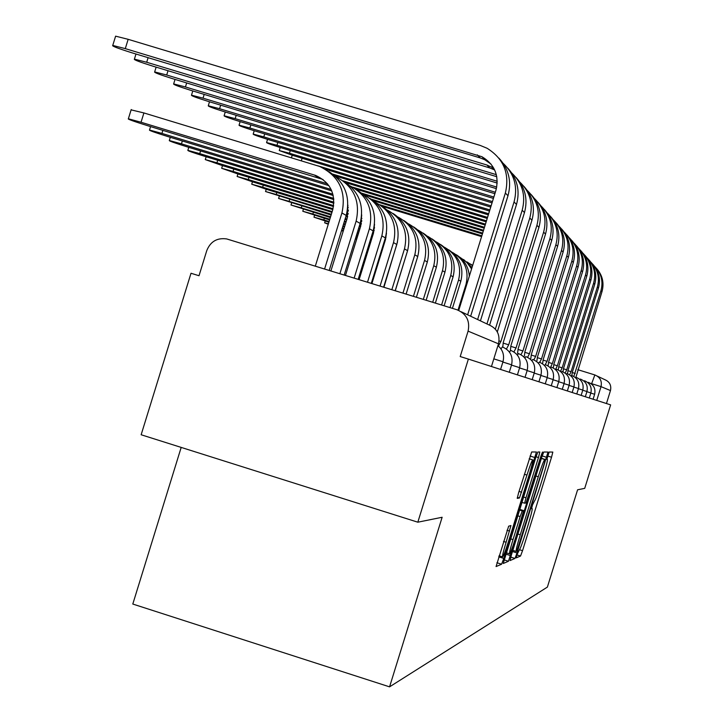 <?xml version="1.0" encoding="UTF-8"?>
<svg xmlns="http://www.w3.org/2000/svg" width="723" height="723" viewBox="0 0 723 723"><rect width="100%" height="100%" fill="white"/><g stroke="black" fill="none" stroke-linecap="round" stroke-linejoin="round"><path stroke-width="1.08" d="M517.189 554.279L516.294 557.858L520.533 556.041L522.53 550.691L551.532 457.243L552.824 452.065L549.155 452.038L546.85 459.439L547.401 459.466C547.582 460.922 546.199 466.507 543.244 476.204L540.804 484.085C537.569 494.279 535.436 499.964 534.396 501.147L532.471 505.025L531.568 508.658L532.191 508.576C532.354 510.04 530.989 515.535 528.088 525.043L525.648 532.923C522.413 543.127 520.253 548.902 519.168 550.239L517.189 554.279M508.649 526.19L496.068 566.561L501.59 564.22L503.777 558.418L536.43 452.002L531.676 451.965L518.617 492.734L517.234 498.382L519.448 497.984L526.959 475.083C530.04 465.404 531.983 460.352 532.806 459.918C532.987 461.256 531.776 466.245 529.146 474.875L508.504 541.419C505.341 551.351 503.344 556.511 502.521 556.882C502.368 555.517 503.56 550.646 506.118 542.259L510.935 525.549L508.649 526.19M389.57 686.85L442.133 517.27L417.831 522.196L468.377 359.087L610.637 404.88L584.717 488.359L577.587 489.805L547.383 587.094L389.57 686.85L132.797 604.048L181.184 447.41M511.324 555.309L510.058 560.56L514.975 558.445L517.026 552.959L548.007 452.047L543.741 452.02L541.681 457.451L511.324 555.309M504.039 559.855L508.459 561.256L503.28 563.488M536.014 456.746L538.481 457.523L539.828 452.011L537.867 451.992L535.752 457.578L503.235 563.47M538.481 457.523L525.983 497.804L524.645 503.217L526.028 502.937L541.012 455.842L542.476 452.02L541.536 455.833L508.459 561.256M417.831 522.196L141.148 434.758L191.008 273.258L199.015 275.734L206.787 250.556C210.483 241.482 217.117 237.614 226.697 238.933L456.837 309.706C466.425 313.746 470.176 320.885 468.088 331.134L460.208 356.556L468.377 359.087M597.252 376.087L604.672 379.593C609.606 381.672 611.541 385.332 610.474 390.574L601.021 386.633L590.574 383.353M606.452 403.533L610.474 390.574M516.837 551.179L544.383 463.217L545.296 459.503L544.762 459.512C543.741 460.569 541.581 466.308 538.274 476.746L520.271 534.758C517.352 544.338 515.978 549.878 516.141 551.378L516.837 551.179M513.014 539.584C510.528 547.772 509.354 552.526 509.498 553.827C510.284 553.438 512.209 548.423 515.282 538.789L523.651 510.61L522.286 510.935L520.162 516.556L513.014 539.584L510.546 538.807M369.842 244.934L368.911 244.654M368.766 245.124L369.688 245.422M382.033 248.658L382.648 248.848M381.871 249.182L382.485 249.372M575.924 377.234L601.97 291.749C604.347 283.009 602.548 275.255 596.583 268.486M573.836 376.448L600.94 290.7C603.416 281.428 601.337 273.357 594.713 266.471M379.765 204.726L481.834 235.825M382.051 206.272L481.59 236.611M356.737 238.997L355.436 238.635M355.345 238.924L356.629 239.367M369.471 242.829L370.402 243.109M382.594 246.85L383.208 247.031M369.308 243.371L370.239 243.66M382.431 247.393L383.036 247.573M355.879 237.207L357.171 237.605M356.059 236.647L357.343 237.036M370.059 240.931L370.989 241.211M383.181 244.952L383.796 245.133M369.887 241.5L370.818 241.78M383.009 245.513L383.615 245.703M571.821 375.508L572.336 372.209L598.427 288.125C600.858 279.186 599.015 271.252 592.905 264.329M569.597 374.794L571.089 371.676L597.352 287.031C599.882 277.542 597.749 269.272 590.944 262.223M371.242 199.159L482.675 233.104M373.529 200.75L482.422 233.918M567.519 373.719L568.034 370.357L594.722 284.347C597.207 275.192 595.318 267.067 589.064 259.982M565.196 372.969L566.733 369.796L593.601 283.199C596.195 273.466 593.999 264.989 587.013 257.786M361.762 193.177L483.551 230.257M363.895 194.749L483.289 231.107M343.389 230.592L341.69 230.077M341.518 230.628L343.208 231.161M356.674 234.659L357.957 235.047M370.673 238.942L371.604 239.223M383.796 242.955L384.41 243.145M356.484 235.255L357.777 235.644M370.492 239.539L371.423 239.819M383.615 243.552L384.229 243.741M472.58 265.684L467.04 261.934M472.661 265.44L470.565 264.067M328.414 223.787L324.645 222.829L328.269 224.247M342.331 227.989L344.031 228.504M357.316 232.571L358.608 232.969M371.324 236.855L372.255 237.144M384.446 240.876L385.052 241.057M342.142 228.613L343.841 229.128M357.126 233.195L358.409 233.592M371.125 237.478L372.056 237.768M384.247 241.5L384.862 241.69M471.577 268.929L466.697 262.151L459.909 257.289M472.02 267.483L463.606 259.521M324.338 218.328L323.841 219.937L313.981 217.18L328.902 222.205M458.021 310.122L466.037 284.238C469.227 270.257 464.69 259.656 452.426 252.417M323.841 219.937L329.11 221.545M343.009 225.802L344.708 226.317M357.993 230.384L359.286 230.782M372.002 234.668L372.932 234.948M385.124 238.68L385.702 238.861M342.81 226.453L344.5 226.977M357.786 231.044L359.078 231.432M371.794 235.327L372.725 235.608M384.916 239.34L385.522 239.521M469.326 276.195C468.558 266.85 464.22 259.702 456.312 254.758M563.009 371.866L563.533 368.423L590.845 280.379C593.393 270.998 591.45 262.684 585.034 255.436M560.596 371.044L562.16 367.835L589.67 279.177C592.327 269.191 590.067 260.506 582.883 253.131M352.598 187.13L484.482 227.275M355.779 189.074L484.202 228.17M558.283 369.941L558.807 366.389L586.778 276.231C589.39 266.615 587.401 258.093 580.813 250.664M555.77 369.01L557.37 365.775L585.54 274.966C588.269 264.717 585.937 255.806 578.554 248.251M343.045 180.813L485.449 224.139M346.145 182.783L485.16 225.079M553.321 367.953L553.854 364.256L582.512 271.866C585.187 262.006 583.145 253.276 576.385 245.666M550.709 366.886L552.345 363.606L581.211 270.547C584.012 260.009 581.608 250.872 574.017 243.118M332.797 174.116L486.471 220.849M334.975 175.852L486.163 221.834M313.366 212.363L312.842 214.053L302.774 211.252L329.607 219.937M452.417 308.35L460.822 281.238C464.003 267.881 459.936 257.388 448.64 249.751M450.013 307.609L458.581 279.955C461.861 265.585 457.18 254.695 444.555 247.293M312.842 214.053L329.815 219.25M343.723 223.497L345.413 224.022M358.707 228.079L359.991 228.477M372.716 232.363L373.628 232.643M343.506 224.193L345.205 224.708M358.491 228.775L359.783 229.164M372.499 233.059L373.43 233.339M385.612 237.072L386.064 237.207M548.088 365.892L548.649 362.015L578.029 267.293C580.777 257.171 578.671 248.206 571.73 240.407M544.672 365.648L547.058 361.328L576.665 265.892C579.539 255.065 577.062 245.684 569.236 237.731M317.749 165.784L487.537 217.397M325.341 169.218L487.221 218.436M301.816 206.091L301.265 207.872L290.998 205.016L330.339 217.551M444.112 305.793L453.095 276.81C456.358 263.091 452.182 252.309 440.569 244.491M441.581 305.016L450.736 275.454C454.098 260.66 449.281 249.48 436.267 241.898M301.265 207.872L330.565 216.828M344.473 221.075L346.163 221.6M359.458 225.657L360.741 226.055M373.448 229.941L374.198 230.167M344.247 221.807L345.937 222.323M359.232 226.389L360.515 226.778M373.24 230.673L374.053 230.917M290.284 150.565L289.462 153.231L279.268 150.547L293.023 155.499L488.332 214.848M542.584 363.777L543.172 359.656L573.312 262.476C576.132 252.074 573.972 242.874 566.841 234.876M539.774 362.304L541.5 358.942L571.875 261.003C574.83 249.869 572.273 240.217 564.202 232.065M289.462 153.231L488.667 213.755M289.661 199.476L289.073 201.356L278.599 198.445L331.116 215.047M435.363 303.1L444.961 272.137C448.314 258.03 444.012 246.968 432.074 238.942M432.697 302.277L442.476 270.709C445.928 255.472 440.949 243.976 427.528 236.222M289.073 201.356L331.351 214.279M345.26 218.527L346.959 219.042M360.244 223.109L361.401 223.461M374.071 227.329L374.523 227.474M345.025 219.295L346.715 219.81M360.009 223.877L361.229 224.247M373.899 228.125L374.46 228.287M277.84 142.467L276.972 145.278L266.561 142.539C266.48 142.991 271.206 144.699 280.723 147.664L489.498 211.071M536.827 361.364L537.406 357.171L568.35 257.397C571.242 246.715 569.019 237.261 561.681 229.046M533.854 359.855L535.644 356.421L566.832 255.852C569.869 244.383 567.23 234.46 558.897 226.082M276.972 145.278L489.86 209.923M276.837 192.499L276.222 194.487L265.531 191.523L331.938 212.39M426.145 300.262L436.376 267.212C439.828 252.698 435.4 241.328 423.118 233.095M423.326 299.394L433.755 265.703C437.316 250.004 432.164 238.174 418.31 230.221M276.222 194.487L332.182 211.586M346.091 215.834L347.709 216.331M360.949 220.37L361.807 220.632M345.838 216.638L347.51 217.153M360.759 221.202L361.717 221.491M264.717 133.909L263.796 136.882L253.177 134.098C253.032 134.559 257.894 136.331 267.754 139.403L490.736 207.085M530.763 358.825L531.324 354.559L563.109 252.047C566.082 241.057 563.795 231.342 556.24 222.892M527.6 357.307L529.462 353.755L561.509 250.42C564.636 238.59 561.898 228.378 553.294 219.765M263.796 136.882L491.107 205.865M263.299 185.133L262.648 187.23L251.721 184.211L266.733 189.417L332.797 209.589M416.403 297.261L427.32 262.006C430.863 247.067 426.308 235.373 413.646 226.914M413.42 296.349L424.546 260.416C428.206 244.211 422.883 232.038 408.567 223.886M262.648 187.23L333.032 208.73M346.886 212.96L348.215 213.366M346.669 213.827L348.097 214.261M361.337 218.31L361.916 218.482M248.974 177.325L248.287 179.557L237.126 176.475L252.607 181.862L333.493 206.561M406.1 294.089L417.74 256.502C421.382 241.111 416.683 229.074 403.633 220.379M402.946 293.122L414.803 254.821C418.572 238.084 413.05 225.54 398.246 217.18M407.618 250.556L395.264 290.763M248.287 179.557L333.637 205.612M347.492 209.842L348.387 210.113M347.338 210.791L348.378 211.107M233.8 169.055L233.068 171.423L221.672 168.287L237.65 173.872L333.863 203.235M395.183 290.736L407.582 250.673C411.342 234.803 406.489 222.395 393.023 213.457M391.839 289.706L404.473 248.893C408.359 231.586 402.639 218.644 387.302 210.068M397.505 241.871L383.931 287.275M233.068 171.423L333.909 202.196M347.772 207.483L348.26 207.628M217.704 160.28L216.927 162.792L205.278 159.593L221.789 165.395L333.827 199.575M383.606 287.176L396.81 244.491C400.687 228.107 395.671 215.309 381.762 206.109M380.054 286.082L393.511 242.594C397.514 224.681 391.568 211.324 375.671 202.512M386.471 233.177L385.35 240.099L371.902 283.57M216.927 162.792L333.719 198.418M200.578 150.935L199.756 153.619L187.853 150.357C187.32 150.664 193.014 152.67 204.925 156.385L333.222 195.499M371.288 283.38L385.359 237.912C389.363 220.976 384.166 207.772 369.787 198.292M367.51 282.223L381.843 235.897C385.983 217.334 379.801 203.524 363.298 194.478M374.541 224.238L373.43 233.321L359.105 279.629M199.756 153.619L332.896 194.207M182.35 140.976L181.464 143.841L169.309 140.515C168.622 140.813 174.514 142.91 186.977 146.796L331.776 190.917M358.174 279.349L373.158 230.908C377.298 213.384 371.92 199.738 357.026 189.968M354.143 278.102L369.417 228.757C373.692 209.489 367.248 195.21 350.095 185.91M361.708 214.912L360.732 226.1L345.467 275.436M181.464 143.841L331.116 189.444M250.854 124.871L249.887 128.016L239.042 125.187C238.834 125.657 243.841 127.492 254.071 130.682L492.038 202.874M524.347 356.132L524.898 351.794L557.578 246.398C560.641 235.083 558.273 225.079 550.483 216.394M520.967 354.659L522.928 350.944L555.888 244.672C559.105 232.472 556.267 221.943 547.374 213.095M249.887 128.016L492.435 201.59M236.195 115.309L235.174 118.635L224.094 115.761C223.805 116.24 228.974 118.147 239.593 121.455L493.42 198.418M517.569 353.285L518.102 348.866L551.721 240.416C554.875 228.757 552.435 218.454 544.401 209.525M513.926 351.893L516.023 347.971L549.932 238.59C553.258 225.992 550.311 215.138 541.102 206.028M235.174 118.635L493.845 197.054M220.669 105.169L219.575 108.703L208.269 105.775C207.89 106.272 213.222 108.242 224.275 111.694L494.884 193.692M510.393 350.266L510.899 345.766L545.522 234.08C548.775 222.051 546.254 211.441 537.957 202.241M506.443 349.037L508.694 344.817L543.624 232.137C547.049 219.123 543.994 207.917 534.451 198.527M219.575 108.703L495.336 192.246M204.193 94.397L203.036 98.156L191.487 95.183C190.989 95.689 196.502 97.741 208.016 101.337L496.394 188.658M502.765 347.076L503.253 342.476L538.933 227.356C542.286 214.939 539.683 203.985 531.107 194.505M498.581 345.757L500.903 341.464L536.918 225.296C540.461 211.821 537.279 200.244 527.374 190.565M203.036 98.156L496.746 187.076M186.679 82.937L185.44 86.95L173.647 83.913C173.023 84.428 178.726 86.57 190.745 90.33L497.216 183.064M497.307 331.92L531.938 220.208C535.4 207.374 532.697 196.06 523.823 186.281M495.345 329.119L529.787 218.012C533.457 204.04 530.14 192.074 519.846 182.088M185.44 86.95L497.234 181.274M168.025 70.727L166.697 75.011L154.659 71.92C153.882 72.445 159.783 74.668 172.354 78.608L496.782 176.701M489.616 325.061L524.473 212.58C528.052 199.304 525.25 187.619 516.068 177.506M486.94 323.94L522.178 210.239C525.983 195.752 522.521 183.353 511.803 173.041M166.697 75.011L496.33 174.659M162.883 130.339L161.934 133.412L149.516 130.023C148.667 130.303 154.767 132.481 167.826 136.557L328.875 185.612M344.175 275.038L360.144 223.434C364.419 205.278 358.834 191.161 343.398 181.075M339.873 273.71L356.132 221.13C360.56 201.111 353.845 186.317 335.978 176.746M347.899 205.106L347.157 218.382L330.899 270.953M161.934 133.412L327.528 183.832M148.107 57.677L146.697 62.259L134.406 59.123C133.448 59.648 139.557 61.979 152.734 66.109L489.679 167.908L494.668 169.977M480.434 320.858L516.511 204.446C520.217 190.691 517.307 178.59 507.772 168.143M477.623 319.53L514.053 201.943C517.993 186.886 514.378 174.035 503.208 163.371M146.697 62.259L486.959 165.034L493.755 168.17M131.116 109.86L143.913 112.942L141.048 122.241L128.36 118.789C127.302 119.051 133.638 121.328 147.356 125.612L323.036 179.494M329.209 270.429L346.218 215.436C350.646 196.611 344.844 181.988 328.82 171.568M324.591 269.01L341.925 212.969C346.534 191.441 339.06 175.915 319.503 166.398L143.913 112.942M141.048 122.241L315.653 175.427C330.402 182.404 336.068 193.972 332.634 210.131L315.309 266.154M115.445 36.674L115.608 36.159L128.161 39.322L125.296 48.622L112.752 45.432C111.577 45.956 117.912 48.396 131.758 52.743L480.226 157.93L484.835 159.783L491.062 164.139M125.296 48.622L481.97 156.728C494.668 164.455 499.34 175.617 495.96 190.212L458.725 310.411M470.646 316.24L507.989 195.743C511.83 181.473 508.793 168.938 498.897 158.12M467.636 314.812L505.359 193.05C509.878 173.674 503.777 158.744 487.049 148.242L480.226 145.431L128.161 39.322M461.22 311.776L488.396 324.627C496.999 328.242 500.361 334.65 498.481 343.823L468.088 331.134M591.513 384.021L594.857 374.948C600.108 377.162 602.16 381.057 601.021 386.633L596.746 400.406M577.785 369.679L594.857 374.948M593.095 399.232L594.631 394.27L590.827 393.077M588.043 382.765L588.368 382.34C593.7 384.609 595.788 388.585 594.631 394.27M589.29 398.012L590.872 392.941L586.886 391.685M585.314 396.728L586.931 391.541L582.747 390.221M581.147 395.391L582.801 390.077L578.418 388.694M576.773 393.981L578.463 388.531L573.863 387.085M572.182 392.508L573.917 386.922L569.073 385.395M567.356 390.944L569.128 385.223L564.039 383.615M562.268 389.308L564.094 383.434L558.716 381.744M556.909 387.582L558.78 381.545L553.104 379.765M551.242 385.766L553.167 379.557L547.175 377.668M545.259 383.832L547.239 377.451L540.885 375.454M538.915 381.798L540.958 375.219L534.216 373.095M532.191 379.629L534.288 372.86L527.121 370.601M525.034 377.325L527.203 370.339L519.566 367.935M517.415 374.876L519.647 367.664L511.504 365.097M509.281 372.255L511.595 364.808L502.874 362.051M500.578 369.453L502.973 361.744L493.827 358.861M584.112 381.193L584.455 380.732C589.914 383.054 592.047 387.121 590.872 392.932M579.991 379.557L580.37 379.051C585.946 381.419 588.133 385.585 586.931 391.532M575.68 377.84L576.086 377.289C581.798 379.72 584.03 383.976 582.801 390.068M571.152 376.05L571.595 375.436C577.442 377.93 579.729 382.286 578.463 388.531M566.389 374.162L566.877 373.493C572.86 376.05 575.21 380.524 573.917 386.913M561.382 372.191L561.925 371.45C568.052 374.071 570.456 378.662 569.137 385.214M556.114 370.122L556.701 369.308C562.991 371.993 565.449 376.701 564.094 383.425M550.546 367.935L551.197 367.04C557.65 369.796 560.18 374.631 558.78 381.545M538.454 363.226L539.241 362.115C546.046 365.034 548.712 370.14 547.239 377.442M531.866 360.678L532.734 359.439C539.729 362.44 542.467 367.7 540.958 375.21M524.871 357.984L525.829 356.602C533.023 359.692 535.842 365.106 534.288 372.851M517.424 355.138L518.49 353.583C525.901 356.764 528.802 362.35 527.203 370.33M509.48 352.119L510.682 350.366C518.31 353.655 521.301 359.421 519.656 367.655M501.003 348.92L502.349 346.932C510.212 350.339 513.294 356.285 511.595 364.79M491.45 366.516L498.481 343.823M531.577 508.368L532.11 508.54M546.841 459.277L547.347 459.43M547.673 456.041L551.532 457.243M519.557 549.742L522.53 550.691M516.99 554.921L520.533 556.041M542.169 455.933L546.696 457.352M512.499 551.522L517.026 552.959M510.781 557.117L514.975 558.445M541.428 458.292L545.287 459.494M541.373 458.454L544.762 459.512M535.924 476.014L538.274 476.746M517.93 534.026L520.271 534.758M512.86 550.348L516.141 551.387L512.86 550.339M523.506 497.026L525.983 497.804M524.645 503.217L521.861 502.34L524.654 503.226M541.066 455.68L541.536 455.833M505.802 554.107L510.574 555.616M519.683 509.363L523.651 510.61M519.466 510.049L522.286 510.935M517.695 515.779L520.162 516.556M506.995 530.248L509.588 531.071M503.506 541.437L506.118 542.259M524.347 474.27L526.959 475.083M519.024 491.423L521.635 492.236M517.361 497.334L519.448 497.984M530.022 456.023L535.056 457.596M498.734 556.827L503.777 558.418M496.918 562.738L501.59 564.22M600.94 290.7L601.97 291.749M575.219 373.457L572.426 372.589M597.352 287.031L598.427 288.125M571.053 371.658L568.124 370.754M593.601 283.199L594.722 284.347M566.687 369.778L563.624 368.838M466.715 284.627L466.037 284.238M589.67 279.177L590.845 280.379M562.114 367.817L558.906 366.823M585.54 274.966L586.778 276.231M557.325 365.748L553.963 364.708M581.211 270.547L582.512 271.866M552.3 363.588L548.766 362.494M460.822 281.238L458.581 279.955M302.106 158.265L301.328 160.786M576.665 265.892L578.029 267.293M547.013 361.31L543.298 360.162M453.095 276.81L450.736 275.454M571.875 261.003L573.312 262.476M541.446 358.915L537.541 357.713M444.961 272.137L442.476 270.709M566.832 255.852L568.35 257.397M535.589 356.394L531.468 355.12M436.376 267.212L433.755 265.703M561.509 250.42L563.109 252.047M529.399 353.728L525.052 352.39M427.32 262.006L424.546 260.416M417.74 256.502L414.803 254.821M407.582 250.673L404.473 248.893M396.81 244.491L393.511 242.594M385.359 237.912L381.843 235.897M373.158 230.908L369.417 228.757M555.888 244.672L557.578 246.398M522.865 350.917L518.274 349.498M549.932 238.59L551.721 240.416M515.951 347.935L511.08 346.434M543.624 232.137L545.522 234.08M508.621 344.781L503.452 343.19M536.918 225.296L538.933 227.356M500.831 341.428L499.087 340.894M529.787 218.012L531.938 220.208M522.178 210.239L524.473 212.58M495.969 174.541L496.43 175.029M360.144 223.434L356.132 221.13M514.053 201.943L516.511 204.446M486.959 165.034L489.679 167.908M346.218 215.436L341.925 212.969M318.807 177.804L314.234 174.957M505.359 193.05L507.989 195.743M477.316 154.849L480.226 157.93M553.176 379.548C554.604 372.453 552.01 367.483 545.386 364.645M502.973 361.735C504.564 355.3 502.883 349.941 497.921 345.639M506.208 552.788L509.498 553.827M499.051 555.788L502.521 556.882M529.146 458.78L532.715 459.891M325.187 221.066L324.645 222.829M314.55 215.327L313.981 217.18M303.38 209.309L302.774 211.252M292.219 155.255L291.441 157.786M291.631 202.973L290.998 205.016M280.208 147.51L279.268 150.547M279.268 196.304L278.599 198.445M267.555 139.34L266.561 142.539M266.227 189.263L265.531 191.523M254.216 130.727L253.177 134.098M252.463 181.825L251.721 184.211M237.912 173.954L237.126 176.475M222.503 165.612L221.672 168.287M206.154 156.755L205.278 159.593M188.784 147.347L187.853 150.357M170.294 137.307L169.309 140.515M240.144 121.627L239.042 125.187M225.26 111.993L224.094 115.761M209.507 101.78L208.269 105.775M192.788 90.944L191.487 95.183M175.038 79.422L173.647 83.913M156.132 67.14L154.659 71.92M150.574 126.597L149.516 130.023M135.978 54.017L134.406 59.123M491.459 166.841L494.134 169.697M131.225 109.516L128.36 118.789M320.208 178.274L315.653 175.427M115.608 36.159L112.752 45.432M481.97 156.728L484.835 159.783"/></g></svg>
